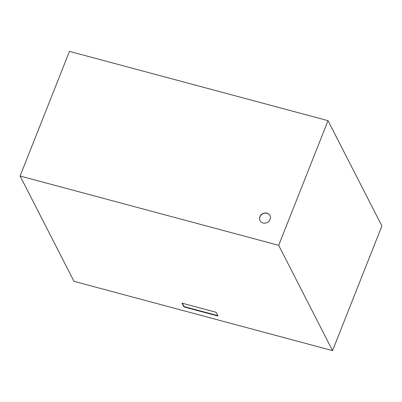 <?xml version="1.0" encoding="UTF-8"?>
<svg xmlns="http://www.w3.org/2000/svg" width="402" height="402" viewBox="0 0 402 402"><rect width="100%" height="100%" fill="white"/><g stroke="black" fill="none" stroke-linecap="round" stroke-linejoin="round"><path stroke-width="0.6" d="M270.003 215.603A5.583 4.975 -27.1 0 0 267.023 213.301A5.583 4.975 -27.1 0 0 259.973 216.854A5.583 4.975 -27.1 0 0 260.064 220.688M270.099 219.442A5.583 4.975 152.9 0 1 263.049 222.994A5.583 4.975 152.9 0 1 260.029 220.618A5.583 4.975 152.9 0 1 259.893 216.703A5.583 4.975 152.9 0 1 264.828 213.005A5.583 4.975 152.9 0 1 269.968 215.527A5.583 4.975 152.9 0 1 270.099 219.442M182.362 303.234L184.071 306.575L217.748 315.6M183.94 306.902L182.016 303.143L216.04 312.264L217.964 316.022L183.94 306.902L184.071 306.575M278.671 245.32L20.1 176.021L69.451 51.376L328.022 120.67L278.671 245.32L332.549 350.624L381.9 225.979L328.022 120.67M332.549 350.624L73.978 281.33L20.1 176.021"/></g></svg>
